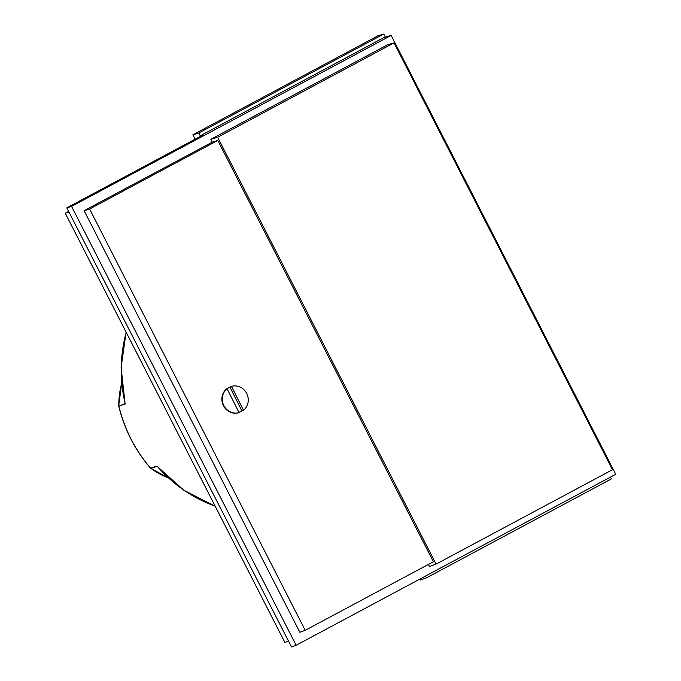<?xml version="1.0" encoding="UTF-8"?>
<svg xmlns="http://www.w3.org/2000/svg" width="681" height="681" viewBox="0 0 681 681"><rect width="100%" height="100%" fill="white"/><g stroke="black" fill="none" stroke-linecap="round" stroke-linejoin="round"><path stroke-width="1.02" d="M126.13 332.192L121.116 367.519L125.083 403.714L118.886 406.097A139.801 132.105 71.8 0 0 150.62 468.119L157.047 466.102A139.988 132.284 71.8 0 0 215.162 506.162M126.198 332.311A139.988 132.284 71.8 0 0 125.253 403.969L125.083 403.714M168.488 478.019L150.841 468.324A76.034 71.846 71.8 0 0 168.386 477.926M118.758 406.165C124.419 429.439 134.983 450.09 150.458 468.111L150.62 468.119A1.311 1.243 72.6 0 0 150.841 468.324L157.141 466.349L183.904 490.26L215.187 506.23M230.187 387.072L231.455 386.374A13.68 12.922 -108.2 0 1 246.726 393.49A13.68 12.922 -108.2 0 1 243.5 410.32L242.972 410.217A13.416 12.675 -108.2 0 1 239.057 412.38A13.416 12.675 -108.2 0 1 238.98 412.405M227.096 388.791A13.416 12.675 -108.2 0 1 228.765 387.719A13.416 12.675 -108.2 0 1 230.672 386.902A13.416 12.675 -108.2 0 1 231.165 386.748M420.134 578.935L420.654 579.948L426.442 577.854L425.514 576.049M288.523 641.136L284.896 642.447L65.248 213.221L68.619 211.416M192.868 134.821L198.801 133.008L383.769 34.05L378.108 35.718L192.868 134.821L195.115 139.205M610.491 477.092L611.41 478.896L426.442 577.854M383.769 34.05L385.352 37.132M65.248 213.221L68.968 212.08M66.806 207.858L71.565 206.403L391.166 35.412L615.752 474.282L296.141 645.265L291.502 646.95L66.806 207.858L203.1 134.94L200.24 135.808L198.801 133.008M391.166 35.412L383.888 37.557L200.24 135.808M296.141 645.265L71.565 206.403M84.112 210.701L89.62 209.024L217.792 140.448L433.38 561.757L305.207 630.325L299.836 632.274L84.112 210.701L212.285 142.133L210.846 139.324L387.574 44.784L394.044 42.877L612.474 469.728L436.061 564.106L429.447 566.507L428.383 564.43M210.846 139.324L217.631 137.256L394.044 42.877M217.792 140.448L212.285 142.133M305.207 630.325L89.62 209.024M217.631 137.256L436.061 564.106M238.682 412.771A13.68 12.922 -108.2 0 1 223.402 405.655A13.68 12.922 -108.2 0 1 226.637 388.825L227.045 388.689A13.68 12.922 -108.2 0 0 223.811 405.518A13.68 12.922 -108.2 0 0 239.091 412.635L238.682 412.771M238.946 412.354A13.416 12.675 71.8 0 0 241.746 410.617L229.94 387.166M242.972 410.217L241.746 410.617M231.455 386.374L243.5 410.32M239.091 412.635L227.045 388.689M125.253 403.969L118.886 406.097A1.311 1.243 71.5 0 1 118.843 405.799A76.034 71.846 71.8 0 1 121.72 383.377M121.695 383.122L118.724 405.876"/></g></svg>
